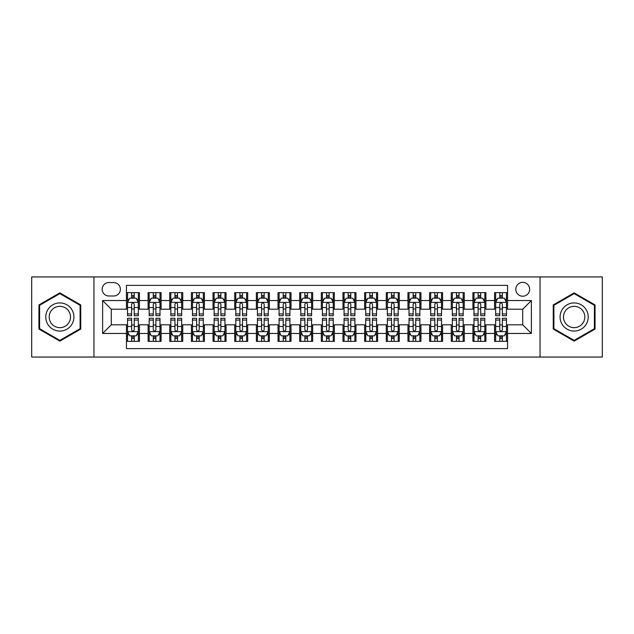 <?xml version="1.0" encoding="UTF-8"?>
<svg xmlns="http://www.w3.org/2000/svg" width="634" height="634" viewBox="0 0 634 634"><rect width="100%" height="100%" fill="white"/><g stroke="black" fill="none" stroke-linecap="round" stroke-linejoin="round"><path stroke-width="0.95" d="M522.717 282.352A6.926 6.926 0 0 0 515.791 289.278A6.926 6.926 0 0 0 522.717 296.213A6.926 6.926 0 0 0 529.652 289.278A6.926 6.926 0 0 0 522.717 282.352M540.041 357.061L602.3 357.061L602.3 276.939L540.041 276.939L540.041 357.061L93.959 357.061L93.959 276.939L31.7 276.939L31.7 357.061L93.959 357.061M507.565 292.639L494.568 292.639L494.568 300.54L485.906 300.54L485.906 309.202L494.568 309.202L494.568 300.54M485.906 300.54L485.906 292.639L472.916 292.639L472.916 300.54L464.254 300.54L464.254 309.202L472.916 309.202L472.916 300.54M464.254 300.54L464.254 292.639L451.257 292.639L451.257 300.54L442.595 300.54L442.595 309.202L451.257 309.202L451.257 300.54M442.595 300.54L442.595 292.639L429.606 292.639L429.606 300.54L420.944 300.54L420.944 309.202L429.606 309.202L429.606 300.54M420.944 300.54L420.944 292.639L407.947 292.639L407.947 300.54L399.285 300.54L399.285 309.202L407.947 309.202L407.947 300.54M399.285 300.54L399.285 292.639L386.296 292.639L386.296 300.54L377.634 300.54L377.634 309.202L386.296 309.202L386.296 300.54M377.634 300.54L377.634 292.639L364.637 292.639L364.637 300.54L355.975 300.54L355.975 309.202L364.637 309.202L364.637 300.54M355.975 300.54L355.975 292.639L342.986 292.639L342.986 300.54L334.324 300.54L334.324 309.202L342.986 309.202L342.986 300.54M334.324 300.54L334.324 292.639L321.327 292.639L321.327 300.54L312.673 300.54L312.673 309.202L321.327 309.202L321.327 300.54M312.673 300.54L312.673 292.639L299.676 292.639L299.676 300.54L291.014 300.54L291.014 309.202L299.676 309.202L299.676 300.54M291.014 300.54L291.014 292.639L278.025 292.639L278.025 300.54L269.363 300.54L269.363 309.202L278.025 309.202L278.025 300.54M269.363 300.54L269.363 292.639L256.366 292.639L256.366 300.54L247.704 300.54L247.704 309.202L256.366 309.202L256.366 300.54M247.704 300.54L247.704 292.639L234.715 292.639L234.715 300.54L226.053 300.54L226.053 309.202L234.715 309.202L234.715 300.54M226.053 300.54L226.053 292.639L213.056 292.639L213.056 300.54L204.394 300.54L204.394 309.202L213.056 309.202L213.056 300.54M204.394 300.54L204.394 292.639L191.405 292.639L191.405 300.54L182.743 300.54L182.743 309.202L191.405 309.202L191.405 300.54M182.743 300.54L182.743 292.639L169.746 292.639L169.746 300.54L161.084 300.54L161.084 309.202L169.746 309.202L169.746 300.54M161.084 300.54L161.084 292.639L148.094 292.639L148.094 309.202L139.432 309.202L139.432 292.639L126.435 292.639M126.435 341.361L139.432 341.361L139.432 324.798L148.094 324.798L148.094 341.361L161.084 341.361L161.084 324.798L169.746 324.798L169.746 333.46L161.084 333.46M169.746 333.46L169.746 341.361L182.743 341.361L182.743 324.798L191.405 324.798L191.405 333.46L182.743 333.46M191.405 333.46L191.405 341.361L204.394 341.361L204.394 324.798L213.056 324.798L213.056 333.46L204.394 333.46M213.056 333.46L213.056 341.361L226.053 341.361L226.053 324.798L234.715 324.798L234.715 333.46L226.053 333.46M234.715 333.46L234.715 341.361L247.704 341.361L247.704 324.798L256.366 324.798L256.366 333.46L247.704 333.46M256.366 333.46L256.366 341.361L269.363 341.361L269.363 324.798L278.025 324.798L278.025 333.46L269.363 333.46M278.025 333.46L278.025 341.361L291.014 341.361L291.014 324.798L299.676 324.798L299.676 333.46L291.014 333.46M299.676 333.46L299.676 341.361L312.673 341.361L312.673 324.798L321.327 324.798L321.327 333.46L312.673 333.46M321.327 333.46L321.327 341.361L334.324 341.361L334.324 324.798L342.986 324.798L342.986 333.46L334.324 333.46M342.986 333.46L342.986 341.361L355.975 341.361L355.975 324.798L364.637 324.798L364.637 333.46L355.975 333.46M364.637 333.46L364.637 341.361L377.634 341.361L377.634 324.798L386.296 324.798L386.296 333.46L377.634 333.46M386.296 333.46L386.296 341.361L399.285 341.361L399.285 324.798L407.947 324.798L407.947 333.46L399.285 333.46M407.947 333.46L407.947 341.361L420.944 341.361L420.944 324.798L429.606 324.798L429.606 333.46L420.944 333.46M429.606 333.46L429.606 341.361L442.595 341.361L442.595 324.798L451.257 324.798L451.257 333.46L442.595 333.46M451.257 333.46L451.257 341.361L464.254 341.361L464.254 324.798L472.916 324.798L472.916 333.46L464.254 333.46M472.916 333.46L472.916 341.361L485.906 341.361L485.906 324.798L494.568 324.798L494.568 333.46L485.906 333.46M108.897 295.999L113.66 295.999A6.712 6.712 0 0 0 120.373 289.278A6.712 6.712 0 0 0 113.66 282.566L108.897 282.566A6.712 6.712 0 0 0 102.185 289.278A6.712 6.712 0 0 0 108.897 295.999M540.041 276.939L93.959 276.939M507.565 300.54L507.565 285.387L126.435 285.387L126.435 309.202L111.283 309.202L111.283 324.798L126.435 324.798L126.435 348.613L507.565 348.613L507.565 324.798L522.717 324.798L522.717 309.202L507.565 309.202L507.565 300.54L531.379 300.54L531.379 333.46L507.565 333.46M126.435 333.46L102.621 333.46L102.621 300.54L126.435 300.54M494.568 333.46L494.568 341.361L507.565 341.361M126.435 298.051L127.521 298.051M131.634 298.051L134.234 298.051M138.347 298.051L139.432 298.051M126.435 308.988L127.521 308.988M131.634 308.988L134.234 308.988M138.347 308.988L139.432 308.988M126.435 325.012L127.521 325.012M131.634 325.012L134.234 325.012M138.347 325.012L139.432 325.012M126.435 335.949L127.521 335.949M131.634 335.949L134.234 335.949M138.347 335.949L139.432 335.949M148.094 308.988L149.18 308.988M153.293 308.988L155.893 308.988M160.006 308.988L161.084 308.988M148.094 298.051L149.18 298.051M153.293 298.051L155.893 298.051M160.006 298.051L161.084 298.051M148.094 325.012L149.18 325.012M153.293 325.012L155.893 325.012M160.006 325.012L161.084 325.012M148.094 335.949L149.18 335.949M153.293 335.949L155.893 335.949M160.006 335.949L161.084 335.949M169.746 325.012L170.831 325.012M174.944 325.012L177.544 325.012M181.657 325.012L182.743 325.012M169.746 335.949L170.831 335.949M174.944 335.949L177.544 335.949M181.657 335.949L182.743 335.949M169.746 298.051L170.831 298.051M174.944 298.051L177.544 298.051M181.657 298.051L182.743 298.051M169.746 308.988L170.831 308.988M174.944 308.988L177.544 308.988M181.657 308.988L182.743 308.988M191.405 325.012L192.482 325.012M196.603 325.012L199.195 325.012M203.316 325.012L204.394 325.012M191.405 335.949L192.482 335.949M196.603 335.949L199.195 335.949M203.316 335.949L204.394 335.949M191.405 298.051L192.482 298.051M196.603 298.051L199.195 298.051M203.316 298.051L204.394 298.051M191.405 308.988L192.482 308.988M196.603 308.988L199.195 308.988M203.316 308.988L204.394 308.988M213.056 325.012L214.141 325.012M218.254 325.012L220.854 325.012M224.967 325.012L226.053 325.012M213.056 335.949L214.141 335.949M218.254 335.949L220.854 335.949M224.967 335.949L226.053 335.949M213.056 298.051L214.141 298.051M218.254 298.051L220.854 298.051M224.967 298.051L226.053 298.051M213.056 308.988L214.141 308.988M218.254 308.988L220.854 308.988M224.967 308.988L226.053 308.988M234.715 325.012L235.793 325.012M239.906 325.012L242.505 325.012M246.626 325.012L247.704 325.012M234.715 335.949L235.793 335.949M239.906 335.949L242.505 335.949M246.626 335.949L247.704 335.949M234.715 298.051L235.793 298.051M239.906 298.051L242.505 298.051M246.626 298.051L247.704 298.051M234.715 308.988L235.793 308.988M239.906 308.988L242.505 308.988M246.626 308.988L247.704 308.988M256.366 325.012L257.452 325.012M261.565 325.012L264.164 325.012M268.277 325.012L269.363 325.012M256.366 335.949L257.452 335.949M261.565 335.949L264.164 335.949M268.277 335.949L269.363 335.949M256.366 298.051L257.452 298.051M261.565 298.051L264.164 298.051M268.277 298.051L269.363 298.051M256.366 308.988L257.452 308.988M261.565 308.988L264.164 308.988M268.277 308.988L269.363 308.988M278.025 325.012L279.103 325.012M283.216 325.012L285.815 325.012M289.928 325.012L291.014 325.012M278.025 335.949L279.103 335.949M283.216 335.949L285.815 335.949M289.928 335.949L291.014 335.949M278.025 298.051L279.103 298.051M283.216 298.051L285.815 298.051M289.928 298.051L291.014 298.051M278.025 308.988L279.103 308.988M283.216 308.988L285.815 308.988M289.928 308.988L291.014 308.988M299.676 325.012L300.762 325.012M304.875 325.012L307.474 325.012M311.587 325.012L312.673 325.012M299.676 335.949L300.762 335.949M304.875 335.949L307.474 335.949M311.587 335.949L312.673 335.949M299.676 298.051L300.762 298.051M304.875 298.051L307.474 298.051M311.587 298.051L312.673 298.051M299.676 308.988L300.762 308.988M304.875 308.988L307.474 308.988M311.587 308.988L312.673 308.988M321.327 325.012L322.413 325.012M326.526 325.012L329.125 325.012M333.238 325.012L334.324 325.012M321.327 335.949L322.413 335.949M326.526 335.949L329.125 335.949M333.238 335.949L334.324 335.949M321.327 298.051L322.413 298.051M326.526 298.051L329.125 298.051M333.238 298.051L334.324 298.051M321.327 308.988L322.413 308.988M326.526 308.988L329.125 308.988M333.238 308.988L334.324 308.988M342.986 325.012L344.072 325.012M348.185 325.012L350.784 325.012M354.897 325.012L355.975 325.012M342.986 335.949L344.072 335.949M348.185 335.949L350.784 335.949M354.897 335.949L355.975 335.949M342.986 298.051L344.072 298.051M348.185 298.051L350.784 298.051M354.897 298.051L355.975 298.051M342.986 308.988L344.072 308.988M348.185 308.988L350.784 308.988M354.897 308.988L355.975 308.988M364.637 325.012L365.723 325.012M369.836 325.012L372.435 325.012M376.548 325.012L377.634 325.012M364.637 335.949L365.723 335.949M369.836 335.949L372.435 335.949M376.548 335.949L377.634 335.949M364.637 298.051L365.723 298.051M369.836 298.051L372.435 298.051M376.548 298.051L377.634 298.051M364.637 308.988L365.723 308.988M369.836 308.988L372.435 308.988M376.548 308.988L377.634 308.988M386.296 325.012L387.374 325.012M391.495 325.012L394.094 325.012M398.207 325.012L399.285 325.012M386.296 335.949L387.374 335.949M391.495 335.949L394.094 335.949M398.207 335.949L399.285 335.949M386.296 298.051L387.374 298.051M391.495 298.051L394.094 298.051M398.207 298.051L399.285 298.051M386.296 308.988L387.374 308.988M391.495 308.988L394.094 308.988M398.207 308.988L399.285 308.988M407.947 325.012L409.033 325.012M413.146 325.012L415.745 325.012M419.859 325.012L420.944 325.012M407.947 335.949L409.033 335.949M413.146 335.949L415.745 335.949M419.859 335.949L420.944 335.949M407.947 298.051L409.033 298.051M413.146 298.051L415.745 298.051M419.859 298.051L420.944 298.051M407.947 308.988L409.033 308.988M413.146 308.988L415.745 308.988M419.859 308.988L420.944 308.988M429.606 325.012L430.684 325.012M434.805 325.012L437.397 325.012M441.518 325.012L442.595 325.012M429.606 335.949L430.684 335.949M434.805 335.949L437.397 335.949M441.518 335.949L442.595 335.949M429.606 298.051L430.684 298.051M434.805 298.051L437.397 298.051M441.518 298.051L442.595 298.051M429.606 308.988L430.684 308.988M434.805 308.988L437.397 308.988M441.518 308.988L442.595 308.988M451.257 325.012L452.343 325.012M456.456 325.012L459.056 325.012M463.169 325.012L464.254 325.012M451.257 335.949L452.343 335.949M456.456 335.949L459.056 335.949M463.169 335.949L464.254 335.949M451.257 298.051L452.343 298.051M456.456 298.051L459.056 298.051M463.169 298.051L464.254 298.051M451.257 308.988L452.343 308.988M456.456 308.988L459.056 308.988M463.169 308.988L464.254 308.988M472.916 325.012L473.994 325.012M478.107 325.012L480.707 325.012M484.82 325.012L485.906 325.012M472.916 335.949L473.994 335.949M478.107 335.949L480.707 335.949M484.82 335.949L485.906 335.949M472.916 298.051L473.994 298.051M478.107 298.051L480.707 298.051M484.82 298.051L485.906 298.051M472.916 308.988L473.994 308.988M478.107 308.988L480.707 308.988M484.82 308.988L485.906 308.988M494.568 325.012L495.653 325.012M499.766 325.012L502.366 325.012M506.479 325.012L507.565 325.012M494.568 335.949L495.653 335.949M499.766 335.949L502.366 335.949M506.479 335.949L507.565 335.949M494.568 298.051L495.653 298.051M499.766 298.051L502.366 298.051M506.479 298.051L507.565 298.051M494.568 308.988L495.653 308.988M499.766 308.988L502.366 308.988M506.479 308.988L507.565 308.988M111.283 309.202L102.621 300.54M111.283 324.798L102.621 333.46M531.379 300.54L522.717 309.202M531.379 333.46L522.717 324.798M59.85 341.132L80.748 329.062L80.748 304.938L59.85 292.868L38.951 304.938L38.951 329.062L59.85 341.132M595.049 304.938L574.15 292.868L553.252 304.938L553.252 329.062L574.15 341.132L595.049 329.062L595.049 304.938M134.234 295.452L131.634 295.452M138.347 313.933L134.234 313.933L134.234 315.7L138.347 315.7L138.347 302.489L136.183 298.162L129.685 298.162L127.521 302.489L127.521 315.7L131.634 315.7L131.634 313.933L127.521 313.933M127.521 302.489L127.521 292.639M138.347 302.489L138.347 292.639M131.634 298.162L131.634 292.639M134.234 292.639L134.234 298.162M134.234 313.933L134.234 304.114C133.37 302.45 132.506 302.45 131.634 304.114L131.634 313.933M131.634 338.548L134.234 338.548M127.521 320.067L131.634 320.067L131.634 318.3L127.521 318.3L127.521 331.511L129.685 335.838L136.183 335.838L138.347 331.511L138.347 318.3L134.234 318.3L134.234 320.067L138.347 320.067M138.347 331.511L138.347 341.361M127.521 331.511L127.521 341.361M134.234 335.838L134.234 341.361M131.634 341.361L131.634 335.838M131.634 320.067L131.634 329.886C132.498 331.55 133.37 331.55 134.234 329.886L134.234 320.067M59.85 302.925A14.075 14.075 0 0 0 45.775 317A14.075 14.075 0 0 0 59.85 331.075A14.075 14.075 0 0 0 73.924 317A14.075 14.075 0 0 0 59.85 302.925M59.85 306.341A10.659 10.659 0 0 0 49.19 317A10.659 10.659 0 0 0 59.85 327.659A10.659 10.659 0 0 0 70.509 317A10.659 10.659 0 0 0 59.85 306.341M80.098 328.689L59.85 340.379L39.601 328.689L39.601 305.311L59.85 293.621L80.098 305.311L80.098 328.689M561.962 309.963A14.075 14.075 0 0 0 567.113 329.189A14.075 14.075 0 0 0 586.339 324.037A14.075 14.075 0 0 0 581.188 304.811A14.075 14.075 0 0 0 561.962 309.963M564.918 311.674A10.659 10.659 0 0 0 568.817 326.233A10.659 10.659 0 0 0 583.375 322.326A10.659 10.659 0 0 0 579.476 307.767A10.659 10.659 0 0 0 564.918 311.674M594.399 305.311L594.399 328.689L574.15 340.379L553.902 328.689L553.902 305.311L574.15 293.621L594.399 305.311M155.893 295.452L153.293 295.452M160.006 313.933L155.893 313.933L155.893 315.7L160.006 315.7L160.006 302.489L157.842 298.162L151.344 298.162L149.18 302.489L149.18 315.7L153.293 315.7L153.293 313.933L149.18 313.933M149.18 302.489L149.18 292.639M160.006 302.489L160.006 292.639M153.293 298.162L153.293 292.639M155.893 292.639L155.893 298.162M155.893 313.933L155.893 304.114C155.021 302.45 154.157 302.45 153.293 304.114L153.293 313.933M177.544 295.452L174.944 295.452M181.657 313.933L177.544 313.933L177.544 315.7L181.657 315.7L181.657 302.489L179.493 298.162L172.995 298.162L170.831 302.489L170.831 315.7L174.944 315.7L174.944 313.933L170.831 313.933M170.831 302.489L170.831 292.639M181.657 302.489L181.657 292.639M174.944 298.162L174.944 292.639M177.544 292.639L177.544 298.162M177.544 313.933L177.544 304.114C176.68 302.45 175.816 302.45 174.944 304.114L174.944 313.933M199.195 295.452L196.603 295.452M203.316 313.933L199.195 313.933L199.195 315.7L203.316 315.7L203.316 302.489L201.144 298.162L194.654 298.162L192.482 302.489L192.482 315.7L196.603 315.7L196.603 313.933L192.482 313.933M192.482 302.489L192.482 292.639M203.316 302.489L203.316 292.639M196.603 298.162L196.603 292.639M199.195 292.639L199.195 298.162M199.195 313.933L199.195 304.114C198.331 302.45 197.467 302.45 196.603 304.114L196.603 313.933M220.854 295.452L218.254 295.452M224.967 313.933L220.854 313.933L220.854 315.7L224.967 315.7L224.967 302.489L222.803 298.162L216.305 298.162L214.141 302.489L214.141 315.7L218.254 315.7L218.254 313.933L214.141 313.933M214.141 302.489L214.141 292.639M224.967 302.489L224.967 292.639M218.254 298.162L218.254 292.639M220.854 292.639L220.854 298.162M220.854 313.933L220.854 304.114C219.99 302.45 219.118 302.45 218.254 304.114L218.254 313.933M153.293 338.548L155.893 338.548M149.18 320.067L153.293 320.067L153.293 318.3L149.18 318.3L149.18 331.511L151.344 335.838L157.842 335.838L160.006 331.511L160.006 318.3L155.893 318.3L155.893 320.067L160.006 320.067M160.006 331.511L160.006 341.361M149.18 331.511L149.18 341.361M155.893 335.838L155.893 341.361M153.293 341.361L153.293 335.838M153.293 320.067L153.293 329.886C154.157 331.55 155.021 331.55 155.893 329.886L155.893 320.067M174.944 338.548L177.544 338.548M170.831 320.067L174.944 320.067L174.944 318.3L170.831 318.3L170.831 331.511L172.995 335.838L179.493 335.838L181.657 331.511L181.657 318.3L177.544 318.3L177.544 320.067L181.657 320.067M181.657 331.511L181.657 341.361M170.831 331.511L170.831 341.361M177.544 335.838L177.544 341.361M174.944 341.361L174.944 335.838M174.944 320.067L174.944 329.886C175.808 331.55 176.68 331.55 177.544 329.886L177.544 320.067M196.603 338.548L199.195 338.548M192.482 320.067L196.603 320.067L196.603 318.3L192.482 318.3L192.482 331.511L194.654 335.838L201.144 335.838L203.316 331.511L203.316 318.3L199.195 318.3L199.195 320.067L203.316 320.067M203.316 331.511L203.316 341.361M192.482 331.511L192.482 341.361M199.195 335.838L199.195 341.361M196.603 341.361L196.603 335.838M196.603 320.067L196.603 329.886C197.467 331.55 198.331 331.55 199.195 329.886L199.195 320.067M218.254 338.548L220.854 338.548M214.141 320.067L218.254 320.067L218.254 318.3L214.141 318.3L214.141 331.511L216.305 335.838L222.803 335.838L224.967 331.511L224.967 318.3L220.854 318.3L220.854 320.067L224.967 320.067M224.967 331.511L224.967 341.361M214.141 331.511L214.141 341.361M220.854 335.838L220.854 341.361M218.254 341.361L218.254 335.838M218.254 320.067L218.254 329.886C219.118 331.55 219.982 331.55 220.854 329.886L220.854 320.067M242.505 295.452L239.906 295.452M246.626 313.933L242.505 313.933L242.505 315.7L246.626 315.7L246.626 302.489L244.455 298.162L237.964 298.162L235.793 302.489L235.793 315.7L239.906 315.7L239.906 313.933L235.793 313.933M235.793 302.489L235.793 292.639M246.626 302.489L246.626 292.639M239.906 298.162L239.906 292.639M242.505 292.639L242.505 298.162M242.505 313.933L242.505 304.114C241.641 302.45 240.777 302.45 239.906 304.114L239.906 313.933M239.906 338.548L242.505 338.548M235.793 320.067L239.906 320.067L239.906 318.3L235.793 318.3L235.793 331.511L237.964 335.838L244.455 335.838L246.626 331.511L246.626 318.3L242.505 318.3L242.505 320.067L246.626 320.067M246.626 331.511L246.626 341.361M235.793 331.511L235.793 341.361M242.505 335.838L242.505 341.361M239.906 341.361L239.906 335.838M239.906 320.067L239.906 329.886C240.777 331.55 241.641 331.55 242.505 329.886L242.505 320.067M264.164 295.452L261.565 295.452M268.277 313.933L264.164 313.933L264.164 315.7L268.277 315.7L268.277 302.489L266.114 298.162L259.615 298.162L257.452 302.489L257.452 315.7L261.565 315.7L261.565 313.933L257.452 313.933M257.452 302.489L257.452 292.639M268.277 302.489L268.277 292.639M261.565 298.162L261.565 292.639M264.164 292.639L264.164 298.162M264.164 313.933L264.164 304.114C263.3 302.45 262.428 302.45 261.565 304.114L261.565 313.933M261.565 338.548L264.164 338.548M257.452 320.067L261.565 320.067L261.565 318.3L257.452 318.3L257.452 331.511L259.615 335.838L266.114 335.838L268.277 331.511L268.277 318.3L264.164 318.3L264.164 320.067L268.277 320.067M268.277 331.511L268.277 341.361M257.452 331.511L257.452 341.361M264.164 335.838L264.164 341.361M261.565 341.361L261.565 335.838M261.565 320.067L261.565 329.886C262.428 331.55 263.292 331.55 264.164 329.886L264.164 320.067M285.815 295.452L283.216 295.452M289.928 313.933L285.815 313.933L285.815 315.7L289.928 315.7L289.928 302.489L287.765 298.162L281.266 298.162L279.103 302.489L279.103 315.7L283.216 315.7L283.216 313.933L279.103 313.933M279.103 302.489L279.103 292.639M289.928 302.489L289.928 292.639M283.216 298.162L283.216 292.639M285.815 292.639L285.815 298.162M285.815 313.933L285.815 304.114C284.951 302.45 284.087 302.45 283.216 304.114L283.216 313.933M283.216 338.548L285.815 338.548M279.103 320.067L283.216 320.067L283.216 318.3L279.103 318.3L279.103 331.511L281.266 335.838L287.765 335.838L289.928 331.511L289.928 318.3L285.815 318.3L285.815 320.067L289.928 320.067M289.928 331.511L289.928 341.361M279.103 331.511L279.103 341.361M285.815 335.838L285.815 341.361M283.216 341.361L283.216 335.838M283.216 320.067L283.216 329.886C284.087 331.55 284.951 331.55 285.815 329.886L285.815 320.067M307.474 295.452L304.875 295.452M311.587 313.933L307.474 313.933L307.474 315.7L311.587 315.7L311.587 302.489L309.424 298.162L302.925 298.162L300.762 302.489L300.762 315.7L304.875 315.7L304.875 313.933L300.762 313.933M300.762 302.489L300.762 292.639M311.587 302.489L311.587 292.639M304.875 298.162L304.875 292.639M307.474 292.639L307.474 298.162M307.474 313.933L307.474 304.114C306.61 302.45 305.739 302.45 304.875 304.114L304.875 313.933M304.875 338.548L307.474 338.548M300.762 320.067L304.875 320.067L304.875 318.3L300.762 318.3L300.762 331.511L302.925 335.838L309.424 335.838L311.587 331.511L311.587 318.3L307.474 318.3L307.474 320.067L311.587 320.067M311.587 331.511L311.587 341.361M300.762 331.511L300.762 341.361M307.474 335.838L307.474 341.361M304.875 341.361L304.875 335.838M304.875 320.067L304.875 329.886C305.739 331.55 306.602 331.55 307.474 329.886L307.474 320.067M329.125 295.452L326.526 295.452M333.238 313.933L329.125 313.933L329.125 315.7L333.238 315.7L333.238 302.489L331.075 298.162L324.576 298.162L322.413 302.489L322.413 315.7L326.526 315.7L326.526 313.933L322.413 313.933M322.413 302.489L322.413 292.639M333.238 302.489L333.238 292.639M326.526 298.162L326.526 292.639M329.125 292.639L329.125 298.162M329.125 313.933L329.125 304.114C328.261 302.45 327.398 302.45 326.526 304.114L326.526 313.933M326.526 338.548L329.125 338.548M322.413 320.067L326.526 320.067L326.526 318.3L322.413 318.3L322.413 331.511L324.576 335.838L331.075 335.838L333.238 331.511L333.238 318.3L329.125 318.3L329.125 320.067L333.238 320.067M333.238 331.511L333.238 341.361M322.413 331.511L322.413 341.361M329.125 335.838L329.125 341.361M326.526 341.361L326.526 335.838M326.526 320.067L326.526 329.886C327.39 331.55 328.261 331.55 329.125 329.886L329.125 320.067M350.784 295.452L348.185 295.452M354.897 313.933L350.784 313.933L350.784 315.7L354.897 315.7L354.897 302.489L352.734 298.162L346.235 298.162L344.072 302.489L344.072 315.7L348.185 315.7L348.185 313.933L344.072 313.933M344.072 302.489L344.072 292.639M354.897 302.489L354.897 292.639M348.185 298.162L348.185 292.639M350.784 292.639L350.784 298.162M350.784 313.933L350.784 304.114C349.913 302.45 349.049 302.45 348.185 304.114L348.185 313.933M348.185 338.548L350.784 338.548M344.072 320.067L348.185 320.067L348.185 318.3L344.072 318.3L344.072 331.511L346.235 335.838L352.734 335.838L354.897 331.511L354.897 318.3L350.784 318.3L350.784 320.067L354.897 320.067M354.897 331.511L354.897 341.361M344.072 331.511L344.072 341.361M350.784 335.838L350.784 341.361M348.185 341.361L348.185 335.838M348.185 320.067L348.185 329.886C349.049 331.55 349.913 331.55 350.784 329.886L350.784 320.067M372.435 295.452L369.836 295.452M376.548 313.933L372.435 313.933L372.435 315.7L376.548 315.7L376.548 302.489L374.385 298.162L367.886 298.162L365.723 302.489L365.723 315.7L369.836 315.7L369.836 313.933L365.723 313.933M365.723 302.489L365.723 292.639M376.548 302.489L376.548 292.639M369.836 298.162L369.836 292.639M372.435 292.639L372.435 298.162M372.435 313.933L372.435 304.114C371.572 302.45 370.708 302.45 369.836 304.114L369.836 313.933M369.836 338.548L372.435 338.548M365.723 320.067L369.836 320.067L369.836 318.3L365.723 318.3L365.723 331.511L367.886 335.838L374.385 335.838L376.548 331.511L376.548 318.3L372.435 318.3L372.435 320.067L376.548 320.067M376.548 331.511L376.548 341.361M365.723 331.511L365.723 341.361M372.435 335.838L372.435 341.361M369.836 341.361L369.836 335.838M369.836 320.067L369.836 329.886C370.7 331.55 371.572 331.55 372.435 329.886L372.435 320.067M394.094 295.452L391.495 295.452M398.207 313.933L394.094 313.933L394.094 315.7L398.207 315.7L398.207 302.489L396.036 298.162L389.545 298.162L387.374 302.489L387.374 315.7L391.495 315.7L391.495 313.933L387.374 313.933M387.374 302.489L387.374 292.639M398.207 302.489L398.207 292.639M391.495 298.162L391.495 292.639M394.094 292.639L394.094 298.162M394.094 313.933L394.094 304.114C393.223 302.45 392.359 302.45 391.495 304.114L391.495 313.933M391.495 338.548L394.094 338.548M387.374 320.067L391.495 320.067L391.495 318.3L387.374 318.3L387.374 331.511L389.545 335.838L396.036 335.838L398.207 331.511L398.207 318.3L394.094 318.3L394.094 320.067L398.207 320.067M398.207 331.511L398.207 341.361M387.374 331.511L387.374 341.361M394.094 335.838L394.094 341.361M391.495 341.361L391.495 335.838M391.495 320.067L391.495 329.886C392.359 331.55 393.223 331.55 394.094 329.886L394.094 320.067M415.745 295.452L413.146 295.452M419.859 313.933L415.745 313.933L415.745 315.7L419.859 315.7L419.859 302.489L417.695 298.162L411.197 298.162L409.033 302.489L409.033 315.7L413.146 315.7L413.146 313.933L409.033 313.933M409.033 302.489L409.033 292.639M419.859 302.489L419.859 292.639M413.146 298.162L413.146 292.639M415.745 292.639L415.745 298.162M415.745 313.933L415.745 304.114C414.882 302.45 414.018 302.45 413.146 304.114L413.146 313.933M413.146 338.548L415.745 338.548M409.033 320.067L413.146 320.067L413.146 318.3L409.033 318.3L409.033 331.511L411.197 335.838L417.695 335.838L419.859 331.511L419.859 318.3L415.745 318.3L415.745 320.067L419.859 320.067M419.859 331.511L419.859 341.361M409.033 331.511L409.033 341.361M415.745 335.838L415.745 341.361M413.146 341.361L413.146 335.838M413.146 320.067L413.146 329.886C414.01 331.55 414.882 331.55 415.745 329.886L415.745 320.067M437.397 295.452L434.805 295.452M441.518 313.933L437.397 313.933L437.397 315.7L441.518 315.7L441.518 302.489L439.346 298.162L432.856 298.162L430.684 302.489L430.684 315.7L434.805 315.7L434.805 313.933L430.684 313.933M430.684 302.489L430.684 292.639M441.518 302.489L441.518 292.639M434.805 298.162L434.805 292.639M437.397 292.639L437.397 298.162M437.397 313.933L437.397 304.114C436.533 302.45 435.669 302.45 434.805 304.114L434.805 313.933M434.805 338.548L437.397 338.548M430.684 320.067L434.805 320.067L434.805 318.3L430.684 318.3L430.684 331.511L432.856 335.838L439.346 335.838L441.518 331.511L441.518 318.3L437.397 318.3L437.397 320.067L441.518 320.067M441.518 331.511L441.518 341.361M430.684 331.511L430.684 341.361M437.397 335.838L437.397 341.361M434.805 341.361L434.805 335.838M434.805 320.067L434.805 329.886C435.669 331.55 436.533 331.55 437.397 329.886L437.397 320.067M459.056 295.452L456.456 295.452M463.169 313.933L459.056 313.933L459.056 315.7L463.169 315.7L463.169 302.489L461.005 298.162L454.507 298.162L452.343 302.489L452.343 315.7L456.456 315.7L456.456 313.933L452.343 313.933M452.343 302.489L452.343 292.639M463.169 302.489L463.169 292.639M456.456 298.162L456.456 292.639M459.056 292.639L459.056 298.162M459.056 313.933L459.056 304.114C458.192 302.45 457.32 302.45 456.456 304.114L456.456 313.933M456.456 338.548L459.056 338.548M452.343 320.067L456.456 320.067L456.456 318.3L452.343 318.3L452.343 331.511L454.507 335.838L461.005 335.838L463.169 331.511L463.169 318.3L459.056 318.3L459.056 320.067L463.169 320.067M463.169 331.511L463.169 341.361M452.343 331.511L452.343 341.361M459.056 335.838L459.056 341.361M456.456 341.361L456.456 335.838M456.456 320.067L456.456 329.886C457.32 331.55 458.184 331.55 459.056 329.886L459.056 320.067M480.707 295.452L478.107 295.452M484.82 313.933L480.707 313.933L480.707 315.7L484.82 315.7L484.82 302.489L482.656 298.162L476.158 298.162L473.994 302.489L473.994 315.7L478.107 315.7L478.107 313.933L473.994 313.933M473.994 302.489L473.994 292.639M484.82 302.489L484.82 292.639M478.107 298.162L478.107 292.639M480.707 292.639L480.707 298.162M480.707 313.933L480.707 304.114C479.843 302.45 478.979 302.45 478.107 304.114L478.107 313.933M478.107 338.548L480.707 338.548M473.994 320.067L478.107 320.067L478.107 318.3L473.994 318.3L473.994 331.511L476.158 335.838L482.656 335.838L484.82 331.511L484.82 318.3L480.707 318.3L480.707 320.067L484.82 320.067M484.82 331.511L484.82 341.361M473.994 331.511L473.994 341.361M480.707 335.838L480.707 341.361M478.107 341.361L478.107 335.838M478.107 320.067L478.107 329.886C478.979 331.55 479.843 331.55 480.707 329.886L480.707 320.067M502.366 295.452L499.766 295.452M506.479 313.933L502.366 313.933L502.366 315.7L506.479 315.7L506.479 302.489L504.315 298.162L497.817 298.162L495.653 302.489L495.653 315.7L499.766 315.7L499.766 313.933L495.653 313.933M495.653 302.489L495.653 292.639M506.479 302.489L506.479 292.639M499.766 298.162L499.766 292.639M502.366 292.639L502.366 298.162M502.366 313.933L502.366 304.114C501.502 302.45 500.63 302.45 499.766 304.114L499.766 313.933M499.766 338.548L502.366 338.548M495.653 320.067L499.766 320.067L499.766 318.3L495.653 318.3L495.653 331.511L497.817 335.838L504.315 335.838L506.479 331.511L506.479 318.3L502.366 318.3L502.366 320.067L506.479 320.067M506.479 331.511L506.479 341.361M495.653 331.511L495.653 341.361M502.366 335.838L502.366 341.361M499.766 341.361L499.766 335.838M499.766 320.067L499.766 329.886C500.63 331.55 501.494 331.55 502.366 329.886L502.366 320.067M148.094 333.46L139.432 333.46M148.094 300.54L139.432 300.54M138.291 302.386L127.577 302.386M127.521 299.351L129.09 299.351M136.778 299.351L138.347 299.351M131.634 307.514L127.521 307.514M138.347 307.514L134.234 307.514M134.234 296.831L131.634 296.831M127.577 331.614L138.291 331.614M138.347 334.649L136.778 334.649M129.09 334.649L127.521 334.649M134.234 326.486L138.347 326.486M127.521 326.486L131.634 326.486M131.634 337.169L134.234 337.169M159.95 302.386L149.228 302.386M149.18 299.351L150.749 299.351M158.437 299.351L160.006 299.351M153.293 307.514L149.18 307.514M160.006 307.514L155.893 307.514M155.893 296.831L153.293 296.831M181.601 302.386L170.887 302.386M170.831 299.351L172.4 299.351M180.088 299.351L181.657 299.351M174.944 307.514L170.831 307.514M181.657 307.514L177.544 307.514M177.544 296.831L174.944 296.831M203.26 302.386L192.538 302.386M192.482 299.351L194.052 299.351M201.747 299.351L203.316 299.351M196.603 307.514L192.482 307.514M203.316 307.514L199.195 307.514M199.195 296.831L196.603 296.831M224.912 302.386L214.197 302.386M214.141 299.351L215.711 299.351M223.398 299.351L224.967 299.351M218.254 307.514L214.141 307.514M224.967 307.514L220.854 307.514M220.854 296.831L218.254 296.831M149.228 331.614L159.95 331.614M160.006 334.649L158.437 334.649M150.749 334.649L149.18 334.649M155.893 326.486L160.006 326.486M149.18 326.486L153.293 326.486M153.293 337.169L155.893 337.169M170.887 331.614L181.601 331.614M181.657 334.649L180.088 334.649M172.4 334.649L170.831 334.649M177.544 326.486L181.657 326.486M170.831 326.486L174.944 326.486M174.944 337.169L177.544 337.169M192.538 331.614L203.26 331.614M203.316 334.649L201.747 334.649M194.052 334.649L192.482 334.649M199.195 326.486L203.316 326.486M192.482 326.486L196.603 326.486M196.603 337.169L199.195 337.169M214.197 331.614L224.912 331.614M224.967 334.649L223.398 334.649M215.711 334.649L214.141 334.649M220.854 326.486L224.967 326.486M214.141 326.486L218.254 326.486M218.254 337.169L220.854 337.169M246.571 302.386L235.848 302.386M235.793 299.351L237.362 299.351M245.049 299.351L246.626 299.351M239.906 307.514L235.793 307.514M246.626 307.514L242.505 307.514M242.505 296.831L239.906 296.831M235.848 331.614L246.571 331.614M246.626 334.649L245.049 334.649M237.362 334.649L235.793 334.649M242.505 326.486L246.626 326.486M235.793 326.486L239.906 326.486M239.906 337.169L242.505 337.169M268.222 302.386L257.507 302.386M257.452 299.351L259.021 299.351M266.708 299.351L268.277 299.351M261.565 307.514L257.452 307.514M268.277 307.514L264.164 307.514M264.164 296.831L261.565 296.831M257.507 331.614L268.222 331.614M268.277 334.649L266.708 334.649M259.021 334.649L257.452 334.649M264.164 326.486L268.277 326.486M257.452 326.486L261.565 326.486M261.565 337.169L264.164 337.169M289.881 302.386L279.158 302.386M279.103 299.351L280.672 299.351M288.359 299.351L289.928 299.351M283.216 307.514L279.103 307.514M289.928 307.514L285.815 307.514M285.815 296.831L283.216 296.831M279.158 331.614L289.881 331.614M289.928 334.649L288.359 334.649M280.672 334.649L279.103 334.649M285.815 326.486L289.928 326.486M279.103 326.486L283.216 326.486M283.216 337.169L285.815 337.169M311.532 302.386L300.809 302.386M300.762 299.351L302.331 299.351M310.018 299.351L311.587 299.351M304.875 307.514L300.762 307.514M311.587 307.514L307.474 307.514M307.474 296.831L304.875 296.831M300.809 331.614L311.532 331.614M311.587 334.649L310.018 334.649M302.331 334.649L300.762 334.649M307.474 326.486L311.587 326.486M300.762 326.486L304.875 326.486M304.875 337.169L307.474 337.169M333.191 302.386L322.468 302.386M322.413 299.351L323.982 299.351M331.669 299.351L333.238 299.351M326.526 307.514L322.413 307.514M333.238 307.514L329.125 307.514M329.125 296.831L326.526 296.831M322.468 331.614L333.191 331.614M333.238 334.649L331.669 334.649M323.982 334.649L322.413 334.649M329.125 326.486L333.238 326.486M322.413 326.486L326.526 326.486M326.526 337.169L329.125 337.169M354.842 302.386L344.119 302.386M344.072 299.351L345.641 299.351M353.328 299.351L354.897 299.351M348.185 307.514L344.072 307.514M354.897 307.514L350.784 307.514M350.784 296.831L348.185 296.831M344.119 331.614L354.842 331.614M354.897 334.649L353.328 334.649M345.641 334.649L344.072 334.649M350.784 326.486L354.897 326.486M344.072 326.486L348.185 326.486M348.185 337.169L350.784 337.169M376.493 302.386L365.778 302.386M365.723 299.351L367.292 299.351M374.979 299.351L376.548 299.351M369.836 307.514L365.723 307.514M376.548 307.514L372.435 307.514M372.435 296.831L369.836 296.831M365.778 331.614L376.493 331.614M376.548 334.649L374.979 334.649M367.292 334.649L365.723 334.649M372.435 326.486L376.548 326.486M365.723 326.486L369.836 326.486M369.836 337.169L372.435 337.169M398.152 302.386L387.429 302.386M387.374 299.351L388.951 299.351M396.638 299.351L398.207 299.351M391.495 307.514L387.374 307.514M398.207 307.514L394.094 307.514M394.094 296.831L391.495 296.831M387.429 331.614L398.152 331.614M398.207 334.649L396.638 334.649M388.951 334.649L387.374 334.649M394.094 326.486L398.207 326.486M387.374 326.486L391.495 326.486M391.495 337.169L394.094 337.169M419.803 302.386L409.089 302.386M409.033 299.351L410.602 299.351M418.289 299.351L419.859 299.351M413.146 307.514L409.033 307.514M419.859 307.514L415.745 307.514M415.745 296.831L413.146 296.831M409.089 331.614L419.803 331.614M419.859 334.649L418.289 334.649M410.602 334.649L409.033 334.649M415.745 326.486L419.859 326.486M409.033 326.486L413.146 326.486M413.146 337.169L415.745 337.169M441.462 302.386L430.74 302.386M430.684 299.351L432.253 299.351M439.948 299.351L441.518 299.351M434.805 307.514L430.684 307.514M441.518 307.514L437.397 307.514M437.397 296.831L434.805 296.831M430.74 331.614L441.462 331.614M441.518 334.649L439.948 334.649M432.253 334.649L430.684 334.649M437.397 326.486L441.518 326.486M430.684 326.486L434.805 326.486M434.805 337.169L437.397 337.169M463.113 302.386L452.399 302.386M452.343 299.351L453.912 299.351M461.6 299.351L463.169 299.351M456.456 307.514L452.343 307.514M463.169 307.514L459.056 307.514M459.056 296.831L456.456 296.831M452.399 331.614L463.113 331.614M463.169 334.649L461.6 334.649M453.912 334.649L452.343 334.649M459.056 326.486L463.169 326.486M452.343 326.486L456.456 326.486M456.456 337.169L459.056 337.169M484.772 302.386L474.05 302.386M473.994 299.351L475.563 299.351M483.251 299.351L484.82 299.351M478.107 307.514L473.994 307.514M484.82 307.514L480.707 307.514M480.707 296.831L478.107 296.831M474.05 331.614L484.772 331.614M484.82 334.649L483.251 334.649M475.563 334.649L473.994 334.649M480.707 326.486L484.82 326.486M473.994 326.486L478.107 326.486M478.107 337.169L480.707 337.169M506.423 302.386L495.709 302.386M495.653 299.351L497.222 299.351M504.91 299.351L506.479 299.351M499.766 307.514L495.653 307.514M506.479 307.514L502.366 307.514M502.366 296.831L499.766 296.831M495.709 331.614L506.423 331.614M506.479 334.649L504.91 334.649M497.222 334.649L495.653 334.649M502.366 326.486L506.479 326.486M495.653 326.486L499.766 326.486M499.766 337.169L502.366 337.169"/></g></svg>
